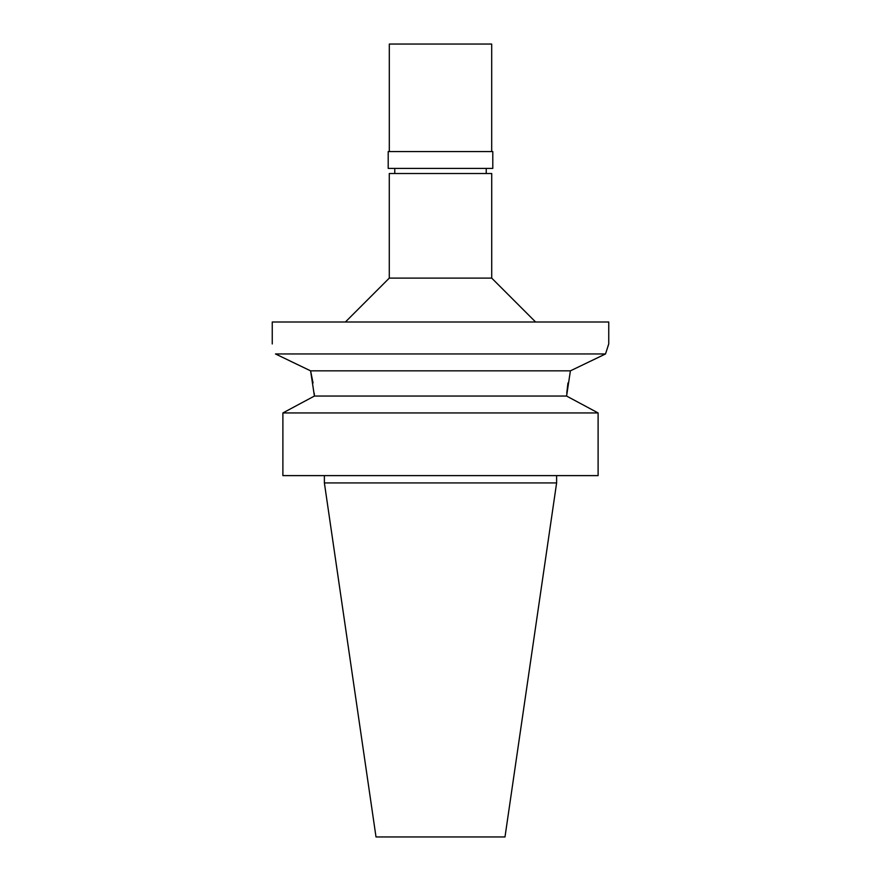 <?xml version="1.0" encoding="UTF-8"?>
<svg xmlns="http://www.w3.org/2000/svg" width="881" height="881" viewBox="0 0 881 881"><rect width="100%" height="100%" fill="white"/><g stroke="black" fill="none" stroke-linecap="round" stroke-linejoin="round"><path stroke-width="1.32" d="M556.616 482.92L324.384 482.92L376.011 836.95L504.989 836.95L556.616 482.92L556.616 475.608M598.111 412.947L282.889 412.947L282.889 475.608L598.111 475.608L598.111 412.947L566.582 396.054L314.418 396.054L301.743 402.826L314.418 396.054L310.597 370.846L275.489 353.953C271.205 340.562 271.205 340.562 275.489 353.953L605.511 353.953L570.403 370.846L566.582 396.054M282.889 412.947L301.743 402.826L282.889 412.947L282.889 475.608M290.179 361.056L310.597 370.846L313.041 382.96M314.231 393.234L314.418 396.054M590.821 361.056L605.511 353.953L608.749 343.942L608.749 322.005L272.251 322.005L272.251 343.942M566.769 393.168L567.959 382.96M607.901 346.409L608.749 343.942M570.403 370.846L310.597 370.846M345.396 322.005L389.281 278.121L491.719 278.121L535.604 322.005M491.719 278.121L491.719 173.513L389.281 173.513L389.281 278.121M440.5 168.403L492.798 168.403L492.798 151.576L388.202 151.576L388.202 168.403L440.5 168.403M491.697 151.576L491.697 44.05L389.303 44.05L389.303 151.576M324.384 482.92L324.384 475.608M394.776 173.513L394.776 168.403M486.224 173.513L486.224 168.403"/></g></svg>

